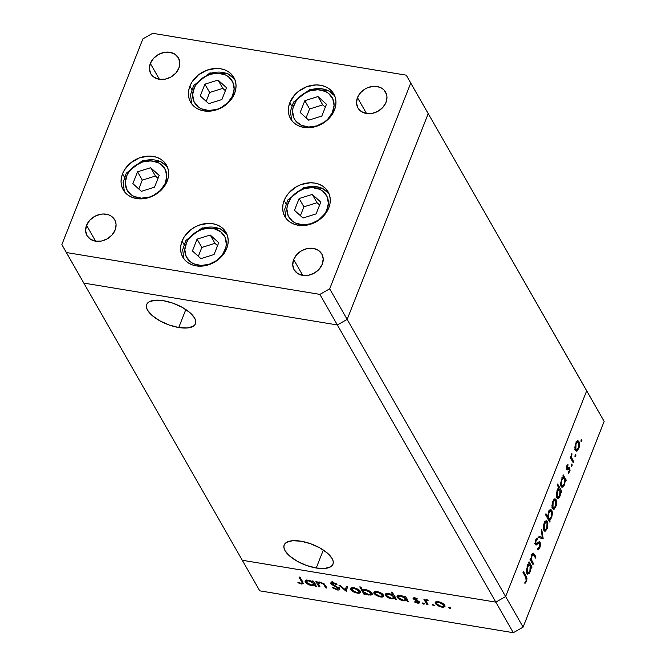 <?xml version="1.0" encoding="UTF-8"?>
<svg xmlns="http://www.w3.org/2000/svg" width="666" height="666" viewBox="0 0 666 666"><rect width="100%" height="100%" fill="white"/><g stroke="black" fill="none" stroke-linecap="round" stroke-linejoin="round"><path stroke-width="1" d="M316.242 568.006L323.326 550.016L316.242 568.006L324.65 568.473L330.611 566.824L332.376 565.276L333.216 563.311L333.117 561.022L332.076 558.483L327.347 553.055L319.772 547.86L310.481 543.697L300.907 541.192A26.215 10.881 21.5 0 1 332.967 564.21A26.215 10.881 21.5 0 1 316.242 568.006A26.215 10.881 21.5 0 1 284.182 544.988A26.215 10.881 21.5 0 1 300.907 541.192L292.499 540.725L286.538 542.374L284.773 543.922L283.932 545.879L284.032 548.176L285.073 550.715L289.802 556.143L297.377 561.338L306.668 565.501L316.242 568.006M178.746 327.522L185.831 309.532L178.746 327.522L187.154 327.98L193.115 326.332L194.88 324.783L195.721 322.827L195.621 320.529L194.58 317.99L189.86 312.562L182.276 307.367L172.994 303.205L163.411 300.699A26.215 10.881 21.5 0 1 195.471 323.718A26.215 10.881 21.5 0 1 178.746 327.522A26.215 10.881 21.5 0 1 146.686 304.504A26.215 10.881 21.5 0 1 163.411 300.699L155.003 300.233L149.042 301.881L147.286 303.43L146.437 305.394L146.537 307.692L147.586 310.231L152.306 315.659L159.89 320.846L169.172 325.016L178.746 327.522M582.184 382.908L406.243 75.166L152.689 33.3L142.89 38.869L61.855 244.597L66.334 252.522L319.888 294.389L329.687 288.819L410.731 83.092L406.243 75.166L586.671 390.834L505.636 596.561L586.671 390.834L505.636 596.561L347.169 319.389L428.205 113.661L410.731 83.092L428.205 113.661L347.169 319.389L505.636 596.561L495.829 602.131L242.282 560.264L83.816 283.092L337.371 324.958L495.829 602.131L505.636 596.561L523.11 627.131L604.145 421.403L523.11 627.131L513.311 632.7L495.829 602.131L337.371 324.958L347.169 319.389L428.205 113.661L347.169 319.389L329.687 288.819L347.169 319.389L337.371 324.958L347.169 319.389L337.371 324.958L319.888 294.389L337.371 324.958L83.816 283.092L337.371 324.958L83.816 283.092L61.855 244.597L142.89 38.869L152.689 33.3L406.243 75.166L410.731 83.092L329.687 288.819L319.888 294.389L66.334 252.522L242.282 560.264L495.829 602.131L242.282 560.264L259.757 590.834L513.311 632.7L259.757 590.834L242.282 560.264L495.829 602.131L513.311 632.7L523.11 627.131L505.636 596.561L495.829 602.131L505.636 596.561L586.671 390.834L604.145 421.403L582.184 382.908M234.549 93.515A24.9 20.122 150.2 0 1 213.145 110.706A24.9 20.122 150.2 0 1 190.609 102.189A24.9 20.122 150.2 0 1 189.91 86.139L191.783 89.419L189.91 86.139L191.958 82.101L198.285 75.05L206.735 70.255L216.017 68.431L220.538 68.748L224.725 69.872L228.446 71.761L231.535 74.351L233.883 77.531L235.398 81.177L236.03 85.165L235.739 89.327L234.549 93.515L232.501 97.552L226.174 104.604L217.724 109.399L208.441 111.222L203.929 110.906L199.733 109.782L196.02 107.892L192.924 105.303L190.576 102.123L189.061 98.476L188.436 94.489L188.719 90.326L189.91 86.139A24.9 20.122 150.2 0 1 211.322 68.948A24.9 20.122 150.2 0 1 233.849 77.464A24.9 20.122 150.2 0 1 234.549 93.515M334.482 110.015A24.9 20.122 150.2 0 1 313.07 127.206A24.9 20.122 150.2 0 1 290.543 118.69A24.9 20.122 150.2 0 1 289.843 102.639L291.708 105.919L289.843 102.639L294.713 94.855L298.21 91.55L306.66 86.755L315.95 84.932L320.463 85.248L324.658 86.372L328.371 88.262L331.46 90.851L333.816 94.031L335.331 97.677L335.955 101.665L335.672 105.827L334.482 110.015L332.434 114.053L326.107 121.104L317.657 125.899L308.366 127.722L303.854 127.406L299.658 126.282L295.945 124.392L292.857 121.803L290.509 118.623L288.986 114.977L288.361 110.989L288.644 106.826L289.843 102.639A24.9 20.122 150.2 0 1 311.247 85.448A24.9 20.122 150.2 0 1 333.774 93.964A24.9 20.122 150.2 0 1 334.482 110.015M328.788 207.85A24.9 20.122 150.2 0 1 307.376 225.041A24.9 20.122 150.2 0 1 284.848 216.525A24.9 20.122 150.2 0 1 284.149 200.483L286.022 203.754L284.149 200.483L286.197 196.437L289.027 192.69L296.553 186.655L300.974 184.59L310.256 182.775L314.768 183.083L318.964 184.207L322.677 186.105L325.774 188.686L328.122 191.866L329.637 195.521L330.261 199.5L329.978 203.671L328.788 207.85L326.74 211.896L320.413 218.939L311.963 223.743L302.68 225.558L298.16 225.241L293.972 224.117L290.251 222.228L287.163 219.647L284.815 216.467L283.3 212.812L282.667 208.824L282.958 204.662L284.149 200.483A24.9 20.122 150.2 0 1 305.552 183.292A24.9 20.122 150.2 0 1 328.088 191.808A24.9 20.122 150.2 0 1 328.788 207.85M226.723 248.468A24.9 20.122 150.2 0 1 205.319 265.659A24.9 20.122 150.2 0 1 182.784 257.143A24.9 20.122 150.2 0 1 182.084 241.1L183.958 244.372L182.084 241.1L184.132 237.054L190.459 230.011L194.497 227.273L198.909 225.208L208.192 223.393L212.712 223.709L216.9 224.833L220.621 226.723L223.709 229.304L226.057 232.484L227.572 236.139L228.205 240.126L227.914 244.289L226.723 248.468L221.845 256.26L214.319 262.296L209.898 264.36L200.616 266.175L196.104 265.867L191.908 264.743L188.195 262.845L185.098 260.264L182.75 257.084L181.235 253.43L180.611 249.45L180.894 245.279L182.084 241.1A24.9 20.122 150.2 0 1 203.496 223.909A24.9 20.122 150.2 0 1 226.024 232.426A24.9 20.122 150.2 0 1 226.723 248.468M167.174 181.169A24.9 20.122 150.2 0 1 145.771 198.36A24.9 20.122 150.2 0 1 123.235 189.843A24.9 20.122 150.2 0 1 122.536 173.793L124.409 177.073L122.536 173.793L124.584 169.755L130.911 162.704L139.361 157.909L148.643 156.085L153.155 156.402L157.351 157.526L161.064 159.415L164.161 162.005L166.508 165.185L168.023 168.831L168.656 172.819L168.365 176.981L167.174 181.169L165.126 185.206L158.799 192.258L150.35 197.053L141.067 198.876L136.555 198.56L132.359 197.436L128.646 195.546L125.549 192.957L123.202 189.777L121.687 186.13L121.054 182.143L121.345 177.98L122.536 173.793A24.9 20.122 150.2 0 1 143.939 156.602A24.9 20.122 150.2 0 1 166.475 165.118A24.9 20.122 150.2 0 1 167.174 181.169M357.451 97.644L366.525 113.503L357.451 97.644L360.572 92.657L365.393 88.794L368.215 87.471L374.159 86.305L379.737 87.229L382.109 88.436L384.091 90.093L386.563 94.464L386.971 97.02L386.022 102.356A15.934 12.879 150.2 0 1 372.319 113.362A15.934 12.879 150.2 0 1 357.9 107.909A15.934 12.879 150.2 0 1 357.451 97.644A15.934 12.879 150.2 0 1 371.153 86.638A15.934 12.879 150.2 0 1 385.572 92.091A15.934 12.879 150.2 0 1 386.022 102.356L382.9 107.343L378.08 111.205L372.294 113.37L366.425 113.495L361.363 111.563L357.875 107.875L356.501 102.98L357.451 97.644M86.555 225.324L95.629 241.192L86.555 225.324L89.677 220.346L94.497 216.475L100.283 214.319L103.263 213.994L108.841 214.91L111.214 216.125L114.702 219.813L115.668 222.153L116.075 224.7L115.126 230.045A15.934 12.879 150.2 0 1 101.423 241.042A15.934 12.879 150.2 0 1 87.005 235.597A15.934 12.879 150.2 0 1 86.555 225.324A15.934 12.879 150.2 0 1 100.258 214.327A15.934 12.879 150.2 0 1 114.677 219.772A15.934 12.879 150.2 0 1 115.126 230.045L112.005 235.023L107.184 238.894L101.398 241.05L95.529 241.175L90.468 239.244L86.98 235.556L85.614 230.669L86.555 225.324M293.681 259.524L302.755 275.391L293.681 259.524L296.803 254.545L301.623 250.674L307.409 248.518L313.286 248.393L318.348 250.324L321.828 254.012L323.201 258.899L322.252 264.244A15.934 12.879 150.2 0 1 308.549 275.249A15.934 12.879 150.2 0 1 294.131 269.797A15.934 12.879 150.2 0 1 293.681 259.524A15.934 12.879 150.2 0 1 307.384 248.526A15.934 12.879 150.2 0 1 321.803 253.971A15.934 12.879 150.2 0 1 322.252 264.244L319.131 269.231L314.31 273.093L308.525 275.249L302.655 275.374L297.594 273.443L294.114 269.755L292.74 264.868L293.681 259.524M150.325 63.445L159.399 79.304L150.325 63.445L153.446 58.458L158.267 54.595L164.052 52.431L169.922 52.306L174.983 54.237L178.471 57.925L179.837 62.82L178.896 68.157A15.934 12.879 150.2 0 1 165.193 79.162A15.934 12.879 150.2 0 1 150.774 73.71A15.934 12.879 150.2 0 1 150.325 63.445A15.934 12.879 150.2 0 1 164.027 52.439A15.934 12.879 150.2 0 1 178.446 57.892A15.934 12.879 150.2 0 1 178.896 68.157L175.774 73.143L170.954 77.006L165.168 79.162L159.299 79.287L154.237 77.364L150.749 73.668L149.375 68.781L150.325 63.445M533.408 563.528L532.983 564.593L530.003 559.373L530.427 558.316L530.96 559.257L531.576 555.186L533.175 553.138L535.972 557.026L535.547 558.083L533.25 554.453L531.959 555.769L531.535 559.865L533.408 563.528L531.593 560.081L531.959 555.769L533.424 554.57L535.547 558.083L535.972 557.026L534.448 554.362L533.316 553.146L531.668 554.945L530.96 559.257L530.427 558.316L530.003 559.373L532.983 564.593L533.408 563.528L532.276 563.344L533.408 563.528M535.855 543.706L537.62 544.022L539.102 543.031L537.628 542.79L539.668 543.306L539.452 546.828L537.753 548.235L537.562 549.592L539.868 547.56L540.093 542.257L538.628 542.016L540.093 542.257L540.484 544.047L540.109 546.886L538.761 549.284L537.562 549.592L537.753 548.235L539.452 546.828L539.668 543.306L538.894 543.106L535.93 545.004L535.248 544.172L535.131 541.849L536.038 539.119L537.545 538.053L537.412 539.443L535.864 541.167L535.822 543.473L536.538 543.681L539.127 541.799L540.093 542.257L539.477 541.783M543.181 538.711L538.594 537.587L539.044 536.438L542.34 537.37L541.3 530.71L541.749 529.562L543.181 538.711L541.749 529.562L541.3 530.71L542.34 537.37L539.044 536.438L538.594 537.587L543.181 538.711M543.906 530.519L543.314 527.955L543.781 524.308L544.946 521.753L546.536 520.829L547.885 522.952L547.519 527.822L545.512 531.127L543.906 530.519L544.796 531.268L547.202 528.737L547.419 521.595L545.895 520.92L544.114 523.334L543.314 527.489L543.906 530.519M552.547 508.574L551.964 506.01L552.422 502.364L553.588 499.808L555.178 498.884L556.526 501.015L556.301 505.386L554.154 509.19L552.547 508.574L553.438 509.323L555.844 506.793L556.068 499.65L554.537 498.976L552.755 501.398L551.956 505.544L552.547 508.574M563.403 476.956L562.853 475.99L563.269 474.933L566.25 480.144L565.834 481.202L565.317 480.303L564.127 485.647L563.253 486.871L561.904 487.321L560.905 485.997L560.614 483.35L562.096 478.03L563.403 476.956L561.43 479.387L561.172 486.605L562.062 487.362L564.502 484.815L565.317 480.303L565.834 481.202L566.25 480.144L563.269 474.933L562.853 475.99L563.403 476.956M581.776 440.967L581.301 441.516L580.943 441.058L581.468 439.252L581.893 440.542L581.818 439.385L581.093 439.776L581.043 441.358L581.776 440.967L580.918 440.825L581.776 440.967L581.043 441.358M575.441 450.466L574.85 447.893L575.316 444.255L576.481 441.7L578.071 440.767L579.42 442.898L579.187 447.277L577.047 451.073L575.441 450.466L576.331 451.215L578.737 448.676L578.954 441.533L577.43 440.867L575.649 443.281L574.85 447.435L575.441 450.466M575.749 456.252L575.274 456.801L574.925 456.343L575.449 454.537L575.874 455.827L575.799 454.67L575.074 455.061L575.024 456.643L575.749 456.252L574.9 456.11L575.749 456.252L575.024 456.643M573.584 461.53L573.168 462.587L570.188 457.375L570.604 456.318L571.045 457.084L571.844 453.38L571.561 457.509L573.584 461.53L571.636 457.8L571.844 453.38L571.045 457.084L570.604 456.318L570.188 457.375L573.168 462.587L573.584 461.53L572.452 461.347L573.584 461.53M571.994 465.784L571.52 466.333L571.162 465.875L571.686 464.069L572.119 465.359L572.044 464.202L571.32 464.593L571.27 466.175L571.994 465.784L571.145 465.642L571.994 465.784L571.27 466.175M566.624 469.547L566.541 466.458L567.99 464.535L566.957 468.306L567.457 468.631L569.572 467.207L570.038 470.487L568.339 473.326L568.348 472.144L569.522 470.363L569.455 468.614L567.357 469.921L566.624 469.547L567.241 469.955L569.455 468.614L569.33 470.979L568.348 472.144L568.339 473.326L569.721 471.561L569.855 467.532L569.23 467.124L567.024 468.464L567.99 464.535L566.699 466L566.624 469.547L567.241 469.955M559.015 488.203L557.242 485.089L557.658 484.024L561.838 491.342L561.421 492.399L560.905 491.5L559.715 496.853L558.841 498.068L557.492 498.518L556.493 497.194L556.193 495.046L557.45 489.635L559.015 488.203L557.017 490.592L556.768 497.802L557.65 498.559L560.089 496.02L560.905 491.5L561.421 492.399L561.838 491.342L557.658 484.024L557.242 485.089L559.015 488.203M549.6 520.038L550.158 521.003L549.741 522.061L545.554 514.751L545.97 513.686L547.718 516.741L548.692 511.754L549.658 510.223L550.89 509.623L552.106 510.997L552.389 513.644L551.748 517.157L550.399 519.605L549.6 520.038L551.581 517.607L551.831 510.389L550.94 509.632L548.509 512.179L547.718 516.741L545.97 513.686L545.554 514.751L549.741 522.061L550.158 521.003L549.025 520.82L550.158 521.003L549.6 520.038L548.476 519.855L549.6 520.038M529.187 563.819L528.638 562.853L529.054 561.796L532.034 567.007L531.618 568.073L531.102 567.166L530.644 570.629L529.487 573.218L527.68 574.184L526.689 572.86L526.39 570.712L527.639 565.309L529.187 563.819L527.206 566.258L526.956 573.468L527.847 574.234L530.278 571.686L531.102 567.166L531.618 568.073L532.034 567.007L529.054 561.796L528.638 562.853L529.187 563.819M526.132 580.66L526.331 578.521L523.01 572.435L523.426 571.378L526.997 578.279L526.523 581.451L524.933 583.474L524.866 582.3L526.132 580.66L525.765 581.326L526.523 581.451L526.182 576.198L523.426 571.378L523.01 572.435L525.724 577.181L526.132 580.66M318.331 583.691L320.862 582.284L320.654 582.825L323.593 584.24L323.851 583.582L323.593 584.24L324.409 585.447L324.783 584.482L324.409 585.447L325.807 587.895L326.223 586.846L325.807 587.895L326.931 588.086L325.408 585.422L320.479 582.217L317.599 582.675L317.058 581.734L315.934 581.543L318.914 586.763L320.038 586.946L318.914 586.763L315.934 581.543L317.058 581.734L317.599 582.675L320.229 582.176L324.334 583.982L326.931 588.086L325.807 587.895L323.351 583.999L320.654 582.825L318.348 583.433L320.038 586.946L318.331 583.691L319.039 581.676M332.018 583.774L333.566 582.575L333.333 583.175L336.297 584.498L336.53 583.891L336.297 584.498L337.054 584.224L333.042 582.467C331.218 582.226 330.511 582.608 330.91 583.624L331.36 582.484L330.91 583.624L332.226 584.823L332.451 584.257L332.226 584.823L334.832 586.13L335.031 585.63L334.832 586.13L337.737 587.645L337.945 587.104L337.737 587.645L338.586 588.419L338.861 587.712L336.83 589.219L333.4 587.578L332.55 587.762L337.246 589.951C339.319 590.209 340.143 589.768 339.71 588.611L339.41 589.81L337.579 590.001L332.55 587.762L333.4 587.578L337.046 589.252L338.678 588.661L331.119 583.924L330.885 582.758L332.75 582.425L337.054 584.224L336.297 584.498L332.692 583.116L331.951 583.424L332.226 584.049L339.71 588.611L332.018 583.774L332.617 581.734M346.32 591.283L339.011 585.356L340.226 585.556L345.429 589.851L346.295 586.563L347.502 586.763L346.32 591.283L347.502 586.763L346.295 586.563L345.429 589.851L340.226 585.556L339.011 585.356L346.162 591.258L346.661 589.993L346.32 591.283M351.881 588.602L351.432 587.986L350.766 589.668L350.791 588.178L353.005 587.628L355.969 588.269L359.024 589.926L360.464 592.207L359.424 593.14L357.933 593.248L353.238 591.808L350.766 589.668L357.034 593.14L360.414 592.382L360.223 591.233L357.908 589.169L353.946 587.737L350.566 588.503M375.116 592.44L374.667 591.824L374.001 593.506L374.026 592.016L376.24 591.466L379.204 592.099L382.259 593.756L383.699 596.045L382.659 596.977L381.168 597.086L376.473 595.645L374.001 593.506L380.269 596.969L383.649 596.22L383.458 595.071L381.143 593.006L377.181 591.575L373.801 592.34M404.786 597.094L404.229 596.128L405.353 596.311L408.333 601.523L407.209 601.34L406.693 600.441L404.062 600.89L400.624 599.924L398.16 598.418L396.986 596.336L398.767 595.321L403.271 596.253L400.482 595.421L397.028 596.203L397.219 597.319L403.538 600.815L406.693 600.441L407.209 601.34L408.333 601.523L405.353 596.311L404.229 596.128L404.786 597.094L405.103 596.27L404.786 597.094M449.808 608.458L450.124 607.658L449.808 608.458L448.493 607.317L450.308 607.792L450.566 608.249L449.808 608.458L450.507 608.033L449.125 607.267L448.426 607.692L448.593 607.275L449.808 608.458L450.507 608.033M436.496 602.572L436.039 601.956L435.373 603.646L435.398 602.147L437.612 601.598L440.576 602.239L443.639 603.895L445.071 606.177L444.031 607.109L442.54 607.217L437.845 605.785L435.373 603.646L441.641 607.109L445.021 606.351L444.83 605.203L442.515 603.146L438.561 601.714L435.173 602.472M433.624 605.785L433.941 604.986L433.624 605.785L432.309 604.645L434.115 605.119L434.382 605.577L433.624 605.785L434.324 605.361L432.942 604.595L432.242 605.019L432.409 604.603L433.624 605.785L434.324 605.361M426.223 601.273L427.597 599.924L427.389 600.449L428.321 600.183L425.499 600.332L425.066 599.567L423.942 599.383L426.923 604.595L428.047 604.778L426.923 604.595L423.942 599.383L425.066 599.567L425.499 600.332L426.59 599.8L428.321 600.183L426.207 601.09L428.047 604.778L426.223 601.273L426.923 599.142M423.693 604.145L424.001 603.346L423.693 604.145L422.369 603.005L424.184 603.479L424.442 603.937L423.693 604.145L424.392 603.721L423.01 602.955L422.311 603.379L422.469 602.963L423.693 604.145L424.392 603.721M418.273 601.906L418.548 601.223L417.141 602.48L415.018 601.631L414.552 601.997L417.565 603.13L419.38 602.064L414.244 598.909L415.226 597.893L415.026 598.409L416.916 599.217L417.424 598.892L414.66 597.768L413.136 598.751L413.22 597.885L415.01 597.835L417.424 598.892L416.916 599.217L414.801 598.376L414.244 598.909L418.498 601.19L419.505 602.355L419.222 603.013L418.073 603.196L414.552 601.997L415.018 601.631L417.44 602.522L418.315 601.997L413.136 598.751L418.331 602.231L418.689 601.331M392.948 595.179L391.175 592.066L392.291 592.249L396.478 599.567L395.354 599.383L394.838 598.476L392.199 598.934L388.769 597.968L386.305 596.461L385.131 594.38L386.913 593.356L391.433 594.33L388.628 593.464L385.173 594.238L385.364 595.354L391.675 598.859L394.838 598.476L395.354 599.383L396.478 599.567L392.291 592.249L391.175 592.066L392.948 595.179L393.365 594.122L392.948 595.179M364.518 593.414L365.068 594.38L363.944 594.197L359.765 586.879L360.889 587.062L362.629 590.109L363.836 589.618L366.716 589.893L369.58 591.033L371.903 592.915L372.244 594.372L370.954 595.138L365.492 593.989L368.814 595.079L372.269 594.313L372.078 593.19L365.759 589.693L362.629 590.109L360.889 587.062L359.765 586.879L363.944 594.197L365.068 594.38L364.518 593.414M312.804 581.901L312.254 580.935L313.37 581.127L316.35 586.338L315.234 586.155L314.718 585.248L312.079 585.697L308.649 584.74L305.627 582.675L305.011 581.152L306.793 580.128L311.288 581.068L308.508 580.236L305.045 581.01L305.244 582.126L311.555 585.63L314.718 585.248L315.234 586.155L316.35 586.338L313.37 581.127L312.254 580.935L312.804 581.901L313.128 581.085L312.804 581.901M301.007 583.308L302.173 582.767L298.976 577.006L300.1 577.189L303.413 583.641L301.149 583.99L297.877 582.708L298.226 582.267L301.007 583.308L298.226 582.267L297.877 582.708L301.365 584.024L303.413 583.641L300.1 577.189L298.976 577.006L301.69 581.751L302.106 580.702L301.69 581.751L302.164 583.033L301.007 583.308M449.125 607.267L448.426 607.692M441.866 606.543L441.641 607.109L441.866 606.543M435.572 601.997L435.373 603.646L435.955 601.789M435.914 601.706L436.979 603.046M438.919 602.347L443.714 605.019L444.022 604.22L443.847 605.91L441.267 606.468L436.496 603.829L436.347 602.946L439.127 601.823L438.919 602.347L436.438 602.78L437.221 604.661L440.909 606.401L443.764 606.068L443.714 605.019L442.74 603.979L438.919 602.347M432.942 604.595L432.242 605.019M426.923 604.595L427.339 603.538L426.923 604.595M426.315 600.682L425.899 599.958L426.315 600.682M423.01 602.955L422.311 603.379M414.244 598.909L414.535 597.743M419.497 602.713L419.38 602.064M417.89 600.84L417.682 601.365L417.89 600.84M416.192 600.091L415.992 600.599L416.192 600.091M414.277 598.959L414.011 599.625L414.277 598.959M413.02 598.126L413.136 598.751M418.489 601.481L419.197 601.506M407.625 600.291L407.209 601.34L407.625 600.291M407.109 599.383L406.693 600.441L407.109 599.383M406.909 599.034L406.044 599.233M403.754 600.249L403.538 600.815L403.754 600.249M398.368 596.278L397.885 595.629L397.219 597.319L397.827 595.521M397.752 595.371L398.826 596.728M405.219 599.242L407.126 598.917M400.865 596.07L405.727 598.742L406.143 597.693L405.885 599.633L403.205 600.183L398.343 597.51L398.21 596.661L400.865 596.07L401.074 595.537L400.865 596.07L398.326 596.461L398.251 597.31L399.242 598.468L403.205 600.183L405.785 599.808L405.727 598.742L404.703 597.652L400.865 596.07M395.77 598.326L395.354 599.383L395.77 598.326M395.254 597.427L394.838 598.476L395.254 597.427M395.046 597.069L394.189 597.277M391.899 598.293L391.675 598.859L391.899 598.293M386.505 594.322L386.03 593.672L385.364 595.354L385.972 593.556M385.897 593.406L386.971 594.771M393.365 597.285L395.271 596.961M389.011 594.105L393.872 596.786L394.289 595.737L394.031 597.677L391.35 598.226L386.488 595.554L386.355 594.705L389.219 593.581L389.011 594.105L386.471 594.505L386.388 595.346L387.387 596.511L391.35 598.226L393.931 597.843L393.872 596.786L392.848 595.695L389.011 594.105M383.533 595.221L382.625 595.404M380.494 596.403L380.269 596.969L380.494 596.403M374.2 591.866L374.001 593.506L374.583 591.658M374.542 591.575L375.607 592.915M382.251 595.412L383.841 595.063M377.547 592.216L382.334 594.888L382.65 594.089L382.475 595.779L379.895 596.328L375.125 593.697L374.975 592.815L377.755 591.683L377.547 592.216L375.066 592.648L375.849 594.53L379.537 596.261L382.392 595.937L381.36 593.839L377.547 592.216M364.502 592.782L363.944 594.197L364.502 592.782M363.528 590.609L363.078 589.826L363.528 590.609M369.031 594.513L368.814 595.079L369.031 594.513M368.431 594.438L363.569 591.766L363.42 590.875L366.1 590.326L366.308 589.793L366.1 590.326L370.954 592.998L371.27 592.207L371.087 593.856L368.431 594.438L370.979 594.047L370.213 592.157L366.466 590.392L363.519 590.709L363.569 591.766L364.843 593.031L368.431 594.438M357.259 592.573L357.034 593.14L357.259 592.573M350.957 588.028L350.766 589.668L351.348 587.82M351.307 587.737L352.372 589.077M354.312 588.378L359.099 591.05L359.415 590.251L359.24 591.941L356.66 592.499L351.889 589.86L351.74 588.977L354.52 587.845L354.312 588.378L351.831 588.811L352.614 590.692L356.302 592.432L359.157 592.099L358.125 590.009L354.312 588.378M346.778 589.535L345.854 588.769L346.778 589.535M346.095 588.17L345.429 589.851L346.095 588.17M337.246 589.951L337.504 589.285L337.246 589.951M338.586 588.419L339.319 587.204M332.892 583.133L331.576 581.934M330.786 582.917L330.91 583.624M339.843 589.385L339.71 588.611M331.785 582.234L332.459 582.842M318.914 586.763L319.33 585.705L318.914 586.763M318.465 583.125L318.032 582.359L318.465 583.125M315.642 585.098L315.234 586.155L315.642 585.098M315.135 584.199L314.718 585.248L315.135 584.199M314.926 583.841L314.061 584.049M311.78 585.064L311.555 585.63L311.78 585.064M306.385 581.093L305.902 580.444L305.244 582.126L305.844 580.327M305.777 580.178L306.851 581.543M313.245 584.057L315.151 583.724M308.882 580.877L313.744 583.558L314.161 582.5L313.902 584.448L311.23 584.989L306.368 582.317L306.235 581.476L309.091 580.352L308.882 580.877L306.343 581.276L306.268 582.117L307.267 583.283L310.864 584.923L313.811 584.615L313.744 583.558L312.729 582.467L308.882 580.877M301.64 583.333L301.365 584.024L301.64 583.333M581.818 439.385L581.093 439.776M578.055 440.767L577.43 440.867M577.072 441.075L578.954 441.533L577.172 441.242L577.472 441.958M578.13 448.576L578.737 448.676L578.13 448.576M576.165 449.916L576.581 449.217M577.63 442.607L577.022 441M576.015 443.931L577.855 442.016L578.538 442.599L578.363 448.043L576.54 449.975L575.008 449.267L575.857 449.408L576.015 443.931L575.449 443.831L576.015 443.931L575.499 448.368L576.739 449.983L578.363 448.043L578.97 444.305L577.83 442.016L576.015 443.931M575.799 454.67L575.074 455.061M570.346 456.968L571.045 457.084L570.346 456.968M571.278 454.403L571.936 454.512L571.278 454.403M571.153 454.878L571.669 454.961L571.153 454.878M570.304 457.584L571.636 457.8L570.304 457.584M571.453 459.59L572.585 459.781L571.453 459.59M572.044 464.202L571.32 464.593M566.924 465.526L567.965 465.7L566.924 465.526M566.516 466.55L567.066 466.641L566.516 466.55M566.316 468.348L567.024 468.464L566.316 468.348M566.325 468.464L567.141 468.598M569.855 467.532L568.797 467.357L569.855 467.532L569.23 467.124M568.298 467.848L568.364 468.265M569.097 471.461L569.721 471.561L569.097 471.461M567.265 468.115L566.441 468.889L568.231 469.18L566.391 468.947M566.2 469.155L566.849 468.431M568.389 468.498L568.223 467.574M562.92 477.147L563.394 477.972L562.92 477.147M564.751 479.895L566.25 480.144L564.751 479.895M564.776 480.211L565.317 480.303L564.776 480.211M563.886 484.715L564.502 484.815L563.886 484.715M561.921 486.055L562.337 485.356M562.437 478.121L562.678 478.538M561.796 480.02L563.661 478.013L564.352 478.613L564.144 484.14L562.27 486.097L560.747 485.414L561.596 485.556L561.796 480.02L561.23 479.92L561.796 480.02L561.288 484.665L562.545 486.088L564.277 483.791L564.71 479.662L563.411 478.022L561.796 480.02M558.533 488.386L558.982 489.169L558.533 488.386M560.339 491.092L561.838 491.342L560.339 491.092M560.372 491.408L560.905 491.5L560.372 491.408M559.482 495.92L560.089 496.02L559.482 495.92M557.509 497.252L557.925 496.553M558.033 489.319L558.266 489.735M557.384 491.217L559.249 489.219L559.94 489.81L559.731 495.338L557.858 497.294L556.343 496.611L557.184 496.753L557.384 491.217L556.818 491.125L557.384 491.217L556.876 495.862L558.133 497.286L559.865 494.988L560.297 490.859L558.999 489.219L557.384 491.217M555.169 498.876L554.537 498.976M554.179 499.192L556.068 499.65L554.279 499.35L554.587 500.066M555.244 506.693L555.844 506.793L555.244 506.693M553.271 508.033L553.687 507.325M554.745 500.715L554.129 499.117M553.121 502.039L554.969 500.133L555.652 500.707L555.477 506.152L553.654 508.091L552.114 507.384L552.971 507.517L553.121 502.039L552.555 501.948L553.121 502.039L552.613 506.476L553.846 508.1L555.477 506.152L556.085 502.422L554.936 500.124L553.121 502.039M546.586 516.55L547.718 516.741L546.586 516.55M549.958 509.956L551.831 510.389L550.041 510.089L550.357 510.839M550.982 517.515L551.581 517.607L550.982 517.515M548.951 518.914L548.301 519.547M548.085 519.663L549.125 518.672M550.507 511.471L549.883 509.848M551.215 516.982L549.342 518.981L547.527 518.198L548.659 518.389L548.867 512.845L548.301 512.753L550.74 510.897L551.415 511.446L551.215 516.982L551.831 513.095L551.415 511.446L550.516 510.897L548.734 513.195L548.301 517.332L549.217 518.947L550.258 518.589L551.215 516.982M546.52 520.82L545.895 520.92M545.537 521.137L547.419 521.595L545.637 521.295L545.937 522.011M546.595 528.638L547.202 528.737L546.595 528.638M544.63 529.978L545.046 529.27M546.095 522.66L545.487 521.062M544.48 523.984L546.32 522.077L547.011 522.652L546.828 528.096L545.004 530.036L543.473 529.32L544.322 529.462L544.48 523.984L543.914 523.892L544.48 523.984L543.964 528.421L545.204 530.036L546.961 527.755L547.36 523.692L546.128 522.077L544.48 523.984M538.969 536.63L542.34 537.37L538.969 536.63M541.2 537.179L541.391 538.378L541.2 537.179M539.868 547.56L539.144 547.444L539.868 547.56M539.102 543.031L539.668 543.306M537.887 543.015L537.32 542.74M540.093 542.257L537.687 542.74L536.654 543.614L535.089 543.348L535.822 543.473L535.988 540.842L535.364 540.734L535.988 540.842L537.412 539.443L535.988 539.21L537.412 539.443L537.545 538.053L535.614 539.984L535.422 544.563L536.297 544.988L535.689 544.888L537.62 544.022L535.83 543.731L535.264 544.214M535.422 544.563L536.297 544.988M536.654 543.614L535.822 543.473M535.173 544.28L536.205 543.406M530.111 559.115L530.96 559.257L530.111 559.115M532.392 553.629L534.448 554.362L532.833 554.37L532.342 553.563M534.84 556.834L535.972 557.026L534.84 556.834M531.335 554.12L533.424 554.57M531.41 555.677L531.959 555.769L531.41 555.677M530.286 559.865L531.593 560.081L530.286 559.865M531.193 561.455L532.325 561.646L531.193 561.455M528.704 564.01L529.17 564.835L528.704 564.01M530.527 566.766L532.034 567.007L530.527 566.766M530.561 567.082L531.102 567.166L530.561 567.082M529.67 571.586L530.278 571.686L529.67 571.586M527.713 572.902L527.047 573.609M526.789 573.776L528.121 572.219M527.58 566.883L529.445 564.885L530.136 565.476L529.928 571.003L528.055 572.96L526.531 572.277L527.38 572.419L527.58 566.883L527.014 566.791L527.58 566.883L527.064 571.528L528.321 572.96L530.178 570.296L530.494 566.525L529.195 564.885L527.58 566.883M525.049 576.007L526.182 576.198L525.049 576.007M524.933 583.474L526.523 581.451L525.765 581.326L524.866 582.3L524.933 583.474M309.865 90.842A21.712 17.549 150.2 0 1 333.799 101.956A21.712 17.549 150.2 0 1 316.783 125.891L308.683 127.006L301.29 125.291L295.729 120.987L293.914 118.065L292.565 111.23L293.082 107.576L296.395 100.499L302.289 94.622L309.865 90.842L317.965 89.719L325.358 91.442L328.43 93.298L332.734 98.66L334.082 105.503L332.276 112.77L327.58 119.381L324.359 122.103L316.783 125.891A21.712 17.549 150.2 0 1 292.849 114.768A21.712 17.549 150.2 0 1 309.865 90.842A3.188 0.491 -107.4 0 1 309.84 89.427A3.188 0.491 72.6 0 0 309.865 90.842M334.69 95.837L328.013 90.368L309.84 89.427A3.188 0.491 -107.4 0 1 310.289 89.902A24.9 20.122 150.2 0 1 334.707 95.871M317.973 96.562L304.828 100.674L300.175 112.479L308.674 120.171L321.828 116.051L326.473 104.254L317.973 96.562L322.727 104.878L309.582 108.991L306.094 117.832L309.582 108.991L304.828 100.674L309.582 108.991L322.727 104.878L317.973 96.562L326.473 104.254L321.828 116.051L308.674 120.171L300.175 112.479L304.828 100.674L317.973 96.562M325.308 107.209L322.727 104.878L325.308 107.209M209.932 74.342A21.712 17.549 150.2 0 1 233.874 85.456A21.712 17.549 150.2 0 1 216.858 109.391L208.758 110.506L201.365 108.791L198.293 106.926L193.989 101.565L192.641 94.73L194.447 87.454L196.47 83.999L202.364 78.122L209.932 74.342L218.032 73.218L225.424 74.942L228.496 76.798L232.8 82.159L234.149 89.003L232.342 96.27L227.647 102.88L220.787 107.8L216.858 109.391A21.712 17.549 150.2 0 1 192.924 98.268A21.712 17.549 150.2 0 1 209.932 74.342A3.188 0.491 -107.4 0 1 209.915 72.927A3.188 0.491 72.6 0 0 209.932 74.342M234.765 79.337L228.088 73.868L209.915 72.927A3.188 0.491 -107.4 0 1 210.356 73.402A24.9 20.122 150.2 0 1 234.782 79.371M218.048 80.062L204.895 84.174L200.25 95.979L208.749 103.671L221.895 99.55L226.548 87.754L218.048 80.062L222.802 88.378L209.648 92.491L206.169 101.332L209.648 92.491L204.895 84.174L209.648 92.491L222.802 88.378L218.048 80.062L226.548 87.754L221.895 99.55L208.749 103.671L200.25 95.979L204.895 84.174L218.048 80.062M225.383 90.709L222.802 88.378L225.383 90.709M142.557 161.996A21.712 17.549 150.2 0 1 166.492 173.11A21.712 17.549 150.2 0 1 149.484 197.044L141.383 198.16L133.991 196.445L130.919 194.58L126.615 189.219L125.266 182.384L127.073 175.108L129.096 171.653L134.99 165.776L142.557 161.996L150.658 160.872L158.05 162.596L161.122 164.452L165.426 169.813L166.775 176.656L164.968 183.924L160.273 190.534L153.413 195.454L149.484 197.044A21.712 17.549 150.2 0 1 125.541 185.922A21.712 17.549 150.2 0 1 142.557 161.996A3.188 0.491 -107.4 0 1 142.532 160.581A3.188 0.491 72.6 0 0 142.557 161.996M167.391 166.991L160.714 161.522L142.541 160.581A3.188 0.491 -107.4 0 1 142.982 161.055A24.9 20.122 150.2 0 1 167.399 167.024M150.666 167.715L137.521 171.828L132.867 183.633L141.367 191.325L154.52 187.204L159.166 175.408L150.666 167.715L155.428 176.032L142.274 180.145L138.794 188.986L142.274 180.145L137.521 171.828L142.274 180.145L155.428 176.032L150.666 167.715L159.166 175.408L154.52 187.204L141.367 191.325L132.867 183.633L137.521 171.828L150.666 167.715M158 178.363L155.428 176.032L158 178.363M202.106 229.295A21.712 17.549 150.2 0 1 226.049 240.418A21.712 17.549 150.2 0 1 209.032 264.344L200.932 265.468L193.54 263.744L190.468 261.888L186.164 256.527L184.815 249.692L186.622 242.416L188.644 238.961L194.539 233.083L202.106 229.295L210.206 228.18L214.069 228.688L220.671 231.76L224.975 237.121L226.323 243.956L225.816 247.61L222.494 254.687L216.6 260.564L209.032 264.344A21.712 17.549 150.2 0 1 185.098 253.23A21.712 17.549 150.2 0 1 202.106 229.295A3.188 0.491 -107.4 0 1 202.089 227.889A3.188 0.491 72.6 0 0 202.106 229.295M202.531 228.355A24.9 20.122 150.2 0 1 226.956 234.324L220.263 228.821L202.089 227.889A3.188 0.491 -107.4 0 1 202.531 228.355M210.223 235.015L197.069 239.136L192.424 250.94L200.924 258.624L214.069 254.512L218.723 242.707L210.223 235.015L214.976 243.331L201.823 247.452L198.343 256.293L201.823 247.452L197.069 239.136L201.823 247.452L214.976 243.331L210.223 235.015L218.723 242.707L214.069 254.512L200.924 258.624L192.424 250.94L197.069 239.136L210.223 235.015M217.557 245.671L214.976 243.331L217.557 245.671M304.171 188.678A21.712 17.549 150.2 0 1 328.105 199.8A21.712 17.549 150.2 0 1 311.097 223.726L302.997 224.85L295.604 223.127L292.532 221.27L288.228 215.909L286.871 209.066L287.387 205.419L290.709 198.343L296.595 192.466L304.171 188.678L312.271 187.562L319.663 189.277L322.735 191.142L327.039 196.503L328.388 203.338L326.581 210.614L324.558 214.069L318.664 219.946L311.097 223.726A21.712 17.549 150.2 0 1 287.154 212.612A21.712 17.549 150.2 0 1 304.171 188.678A3.188 0.491 -107.4 0 1 304.146 187.271A3.188 0.491 72.6 0 0 304.171 188.678M329.004 193.673L322.327 188.203L304.154 187.271A3.188 0.491 -107.4 0 1 304.595 187.737A24.9 20.122 150.2 0 1 329.012 193.706M312.279 194.397L299.134 198.518L294.48 210.314L302.98 218.007L316.134 213.894L320.779 202.089L312.279 194.397L317.033 202.714L303.887 206.826L300.399 215.676L303.887 206.826L299.134 198.518L303.887 206.826L317.033 202.714L312.279 194.397L320.779 202.089L316.134 213.894L302.98 218.007L294.48 210.314L299.134 198.518L312.279 194.397M319.613 205.045L317.033 202.714L319.613 205.045M443.847 605.91L444.513 604.228M436.347 602.946L437.013 601.265M405.885 599.633L406.551 597.943M398.21 596.661L398.876 594.971M394.031 597.677L394.688 595.987M386.355 594.705L387.021 593.015M382.475 595.779L383.141 594.089M374.975 592.815L375.632 591.133M363.42 590.875L364.086 589.194M371.087 593.856L371.745 592.166M359.24 591.941L359.906 590.251M351.74 588.977L352.397 587.295M313.902 584.448L314.568 582.758M306.235 581.476L306.901 579.786M302.164 583.033L302.83 581.343M577.855 442.016L576.073 441.725M576.54 449.975L574.758 449.683M567.265 468.656L566.325 468.498M569.189 468.398L567.407 468.106M563.661 478.013L561.879 477.722M562.27 486.097L560.489 485.797M559.249 489.219L557.467 488.919M557.858 497.294L556.077 496.994M554.969 500.133L553.18 499.833M553.654 508.091L551.864 507.792M549.342 518.981L547.56 518.689M550.74 510.897L548.951 510.606M546.32 522.077L544.538 521.778M545.004 530.036L543.223 529.736M539.31 543.023L537.529 542.732M536.18 543.756L534.39 543.464M529.445 564.885L527.663 564.585M528.055 572.96L526.273 572.66M309.84 89.427L293.581 102.056L290.418 111.305L291.683 120.421M209.915 72.927L193.648 85.556L190.484 94.805L191.758 103.921M142.541 160.581L126.274 173.21L123.11 182.459L124.384 191.575M202.089 227.889L185.822 240.518L182.659 249.758L183.933 258.883M304.154 187.271L287.887 199.9L284.723 209.141L285.997 218.265"/></g></svg>

